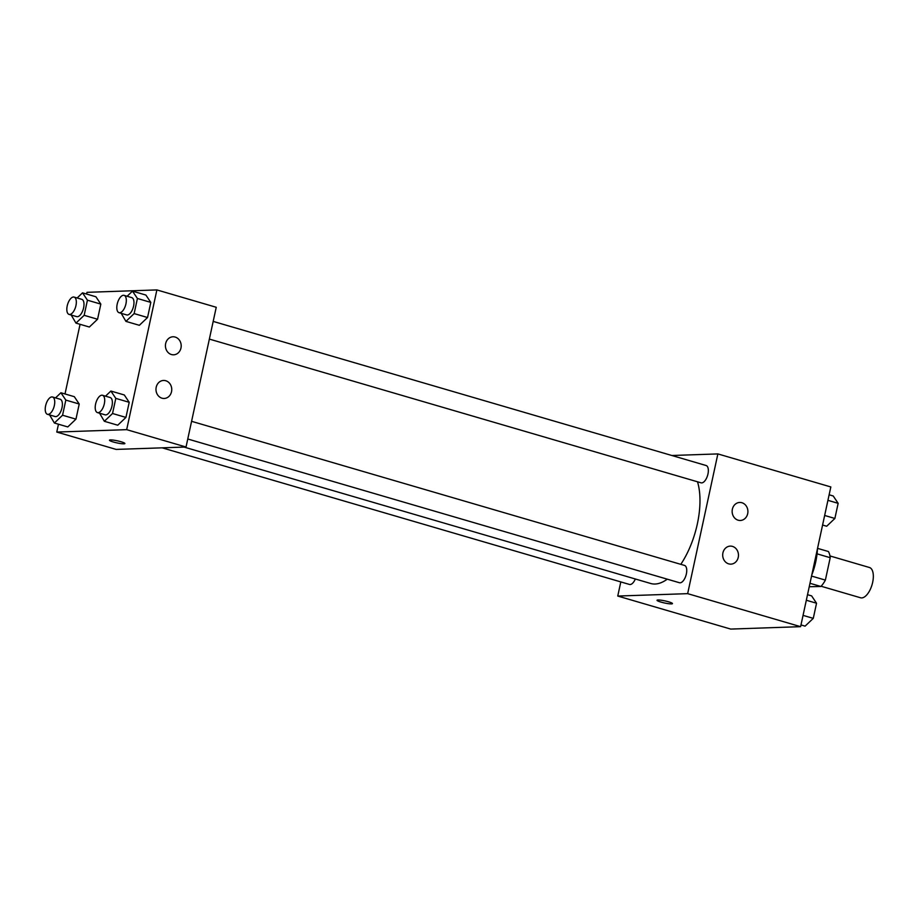 <?xml version="1.0" encoding="UTF-8"?>
<svg xmlns="http://www.w3.org/2000/svg" width="919" height="919" viewBox="0 0 919 919"><rect width="100%" height="100%" fill="white"/><g stroke="black" fill="none" stroke-linecap="round" stroke-linejoin="round"><path stroke-width="1.38" d="M821.104 586.242L860.575 597.775A15.784 7.352 -73.7 0 0 861.7 597.913A15.784 7.352 -73.7 0 0 872.384 583.531A15.784 7.352 -73.7 0 0 869.431 567.494L829.96 555.949M817.06 553.847L830.213 557.695A21.424 9.983 -73.7 0 0 828.433 551.538L817.542 548.356M830.213 557.695L825.377 580.107A21.424 9.983 -73.7 0 1 820.885 586.471L809.248 586.736M811.557 576.064L825.377 580.107M809.995 583.289L820.885 586.471M811.81 574.903A40.574 18.897 -73.7 0 0 817.451 548.792M671.858 455.502L717.865 453.917L830.822 486.944L800.61 626.666L730.708 629.078L617.752 596.052L620.807 581.911M668.572 601.807A7.892 1.057 12.2 0 1 672.467 603.611A7.892 1.057 12.2 0 1 664.529 602.979A7.892 1.057 12.2 0 1 657.039 600.279A7.892 1.057 12.2 0 1 668.572 601.807M717.865 453.917L687.653 593.651L800.61 626.666M687.653 593.651L617.752 596.052M732.363 509.229A9.018 7.892 -92 0 1 739.715 502.452A9.018 7.892 -92 0 1 747.905 511.194A9.018 7.892 -92 0 1 740.335 520.476A9.018 7.892 -92 0 1 732.363 509.229M722.92 552.893A9.018 7.892 -92 0 1 730.272 546.116A9.018 7.892 -92 0 1 738.462 554.858A9.018 7.892 -92 0 1 730.892 564.14A9.018 7.892 -92 0 1 722.92 552.893M162.135 447.829L629.481 584.45A9.018 4.204 -73.7 0 0 635.328 578.993M209.36 339.088L701.071 482.831A9.018 4.204 -73.7 0 0 701.702 482.9A9.018 4.204 -73.7 0 0 707.802 474.686A9.018 4.204 -73.7 0 0 706.125 465.519L213.185 321.409M187.763 438.995L679.463 582.738A9.018 4.204 -73.7 0 0 680.106 582.818A9.018 4.204 -73.7 0 0 686.206 574.593A9.018 4.204 -73.7 0 0 684.529 565.426L191.589 421.316M184.064 447.071L650.698 583.485A60.953 28.397 -73.7 0 0 655.04 584.024A60.953 28.397 -73.7 0 0 667.274 579.165M680.807 564.335A60.953 28.397 -73.7 0 0 697.498 481.786M186.029 447.013L216.241 307.279L156.885 289.922L126.673 429.655L186.029 447.013L116.127 449.414L56.771 432.056L58.471 424.21M175.196 337.066A9.018 7.892 -92 0 1 181.158 346.785A9.018 7.892 -92 0 1 173.622 354.803A9.018 7.892 -92 0 1 165.65 343.557A9.018 7.892 -92 0 1 173.002 336.779A9.018 7.892 -92 0 1 175.196 337.066M161.974 398.191A9.018 7.892 -92 0 1 156.207 387.221A9.018 7.892 -92 0 1 163.559 380.455A9.018 7.892 -92 0 1 171.75 389.185A9.018 7.892 -92 0 1 164.179 398.467A9.018 7.892 -92 0 1 161.974 398.191M74.313 396.675L79.229 404.015L74.313 396.675L60.907 392.758L65.823 400.098L62.561 415.227L54.37 423.016L49.615 414.94M75.955 419.144L79.229 404.015L75.955 419.144L67.776 426.933L75.955 419.144L62.561 415.227M95.909 296.768L100.826 304.109L95.909 296.768L82.515 292.851L87.431 300.191L84.157 315.32L75.967 323.109L71.211 315.033M97.563 319.238L100.826 304.109L97.563 319.238L89.373 327.026L97.563 319.238L84.157 315.32M145.891 295.056L150.808 302.397L145.891 295.056L132.485 291.139L137.413 298.48L134.14 313.597L125.949 321.386L121.193 313.31M147.545 317.514L150.808 302.397L147.545 317.514L139.355 325.303L147.545 317.514L134.14 313.597M126.673 429.655L56.771 432.056M86.616 294.057L86.983 292.334L156.885 289.922M65.008 393.964L80.068 324.304M117.747 425.21L125.937 417.421L129.211 402.304L124.295 394.963L129.211 402.304L125.937 417.421L117.747 425.21L104.352 421.293L99.585 413.217M110.475 439.914A7.892 1.057 12.2 0 1 119.263 441.269A7.892 1.057 12.2 0 1 124.892 443.532A7.892 1.057 12.2 0 1 116.954 442.901A7.892 1.057 12.2 0 1 109.464 440.201A7.892 1.057 12.2 0 1 110.475 439.914M109.476 440.201A7.892 1.057 -167.8 0 0 116.954 442.901A7.892 1.057 -167.8 0 0 124.892 443.532M55.531 397.881L60.907 392.758M47.455 414.308L55.106 416.537A9.018 4.204 -73.7 0 0 55.749 416.617A9.018 4.204 -73.7 0 0 61.849 408.404A9.018 4.204 -73.7 0 0 60.172 399.237L52.509 396.997A9.018 4.204 -73.7 0 0 45.95 404.475A9.018 4.204 -73.7 0 0 47.455 414.308A9.018 4.204 -73.7 0 0 48.098 414.377A9.018 4.204 -73.7 0 0 54.198 406.164A9.018 4.204 -73.7 0 0 52.509 396.997M65.823 400.098L79.229 404.015M54.37 423.016L67.776 426.933M77.127 297.974L82.515 292.851M69.051 314.401L76.714 316.63A9.018 4.204 -73.7 0 0 77.357 316.71A9.018 4.204 -73.7 0 0 83.457 308.497A9.018 4.204 -73.7 0 0 81.768 299.33L74.117 297.09A9.018 4.204 -73.7 0 0 67.546 304.568A9.018 4.204 -73.7 0 0 69.051 314.401A9.018 4.204 -73.7 0 0 69.695 314.47A9.018 4.204 -73.7 0 0 75.795 306.257A9.018 4.204 -73.7 0 0 74.117 297.09M87.431 300.191L100.826 304.109M75.967 323.109L89.373 327.026M105.513 396.158L110.889 391.046L115.805 398.387L112.532 413.504L104.352 421.293M97.425 412.585L105.088 414.825A9.018 4.204 -73.7 0 0 105.731 414.906A9.018 4.204 -73.7 0 0 111.831 406.68A9.018 4.204 -73.7 0 0 110.154 397.513L102.491 395.273A9.018 4.204 -73.7 0 0 95.932 402.752A9.018 4.204 -73.7 0 0 97.425 412.585A9.018 4.204 -73.7 0 0 98.069 412.665A9.018 4.204 -73.7 0 0 104.169 404.452A9.018 4.204 -73.7 0 0 102.491 395.273M110.889 391.046L124.295 394.963M115.805 398.387L129.211 402.304M112.532 413.504L125.937 417.421M127.109 296.251L132.485 291.139M119.033 312.678L126.684 314.918A9.018 4.204 -73.7 0 0 127.327 314.999A9.018 4.204 -73.7 0 0 133.427 306.774A9.018 4.204 -73.7 0 0 131.75 297.607L124.088 295.367A9.018 4.204 -73.7 0 0 117.529 302.845A9.018 4.204 -73.7 0 0 119.033 312.678A9.018 4.204 -73.7 0 0 119.677 312.759A9.018 4.204 -73.7 0 0 125.777 304.545A9.018 4.204 -73.7 0 0 124.088 295.367M137.413 298.48L150.808 302.397M125.949 321.386L139.355 325.303M807.525 594.696L811.626 595.891L816.543 603.232L813.281 618.361L805.09 626.149L800.989 624.943M806.331 600.245L816.543 603.232M803.057 615.374L813.281 618.361M829.122 494.79L833.223 495.984L838.151 503.325L834.877 518.454L826.686 526.242L822.585 525.036M827.927 500.338L838.151 503.325M824.653 515.467L834.877 518.454"/></g></svg>
